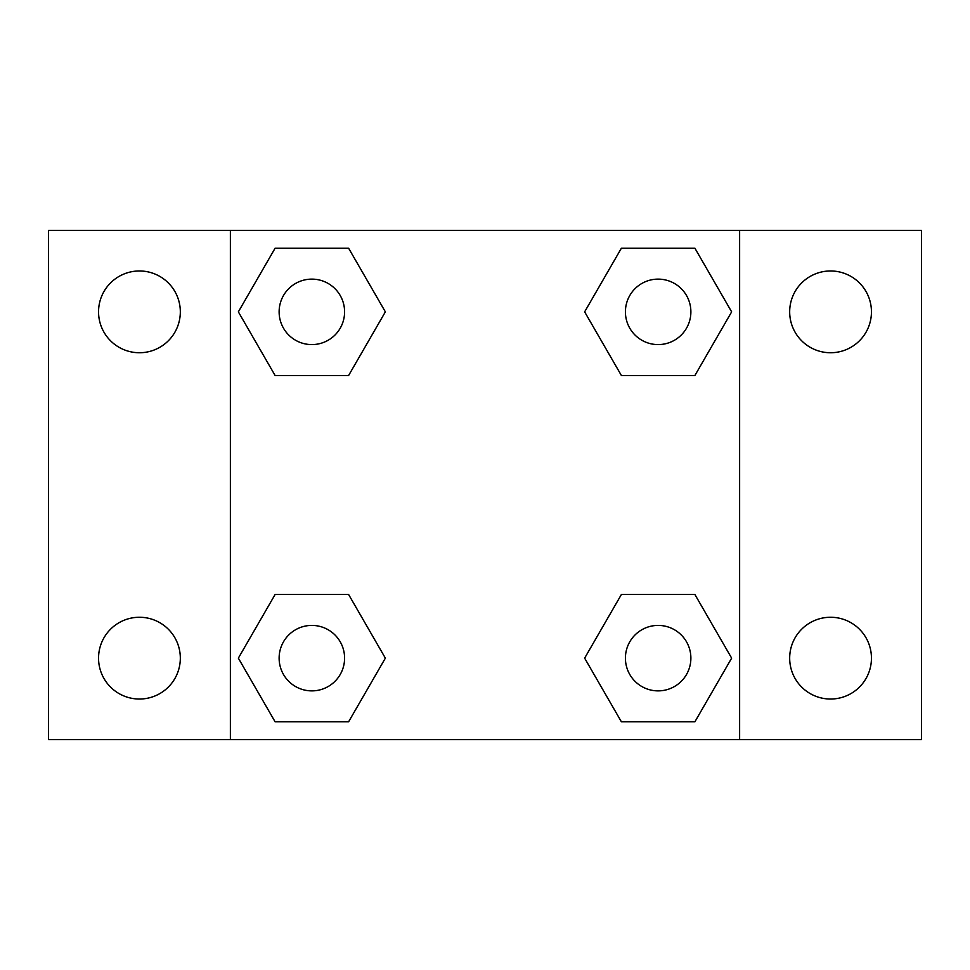 <?xml version="1.0" encoding="UTF-8"?>
<svg xmlns="http://www.w3.org/2000/svg" width="970" height="970" viewBox="0 0 970 970"><rect width="100%" height="100%" fill="white"/><g stroke="black" fill="none" stroke-linecap="round" stroke-linejoin="round"><path stroke-width="1.45" d="M48.5 230.375L921.5 230.375L921.5 739.625L48.5 739.625L48.5 230.375M830.562 270.969A40.885 40.885 0 0 1 871.448 311.855A40.885 40.885 0 0 1 830.562 352.74A40.885 40.885 0 0 1 789.677 311.855A40.885 40.885 0 0 1 830.562 270.969M830.562 617.259A40.885 40.885 0 0 1 871.448 658.145A40.885 40.885 0 0 1 830.562 699.03A40.885 40.885 0 0 1 789.677 658.145A40.885 40.885 0 0 1 830.562 617.259M139.438 617.259A40.885 40.885 0 0 1 180.323 658.145A40.885 40.885 0 0 1 139.438 699.03A40.885 40.885 0 0 1 98.552 658.145A40.885 40.885 0 0 1 139.438 617.259M139.438 270.969A40.885 40.885 0 0 1 180.323 311.855A40.885 40.885 0 0 1 139.438 352.74A40.885 40.885 0 0 1 98.552 311.855A40.885 40.885 0 0 1 139.438 270.969M275.104 594.489L348.606 594.489L385.357 658.145L348.606 721.801L275.104 721.801L238.353 658.145L275.104 594.489L348.606 594.489L275.104 594.489M621.394 248.199L694.896 248.199L731.647 311.855L694.896 375.511L621.394 375.511L584.643 311.855L621.394 248.199L694.896 248.199L621.394 248.199M230.375 739.625L230.375 230.375M739.625 230.375L739.625 739.625M275.104 248.199L348.606 248.199L385.357 311.855L348.606 375.511L275.104 375.511L238.353 311.855L275.104 248.199L348.606 248.199L275.104 248.199M621.394 594.489L694.896 594.489L731.647 658.145L694.896 721.801L621.394 721.801L584.643 658.145L621.394 594.489L694.896 594.489L621.394 594.489M694.896 721.801L621.394 721.801L694.896 721.801M690.882 658.145A32.737 32.737 0 0 0 641.776 629.797A32.737 32.737 0 0 0 641.776 686.493A32.737 32.737 0 0 0 690.882 658.145M348.606 721.801L275.104 721.801L348.606 721.801M344.592 658.145A32.737 32.737 0 0 0 295.486 629.797A32.737 32.737 0 0 0 295.486 686.493A32.737 32.737 0 0 0 344.592 658.145M694.896 375.511L621.394 375.511L694.896 375.511M690.882 311.855A32.737 32.737 0 0 0 641.776 283.507A32.737 32.737 0 0 0 641.776 340.203A32.737 32.737 0 0 0 690.882 311.855M348.606 375.511L275.104 375.511L348.606 375.511M344.592 311.855A32.737 32.737 0 0 0 295.486 283.507A32.737 32.737 0 0 0 295.486 340.203A32.737 32.737 0 0 0 344.592 311.855"/></g></svg>
